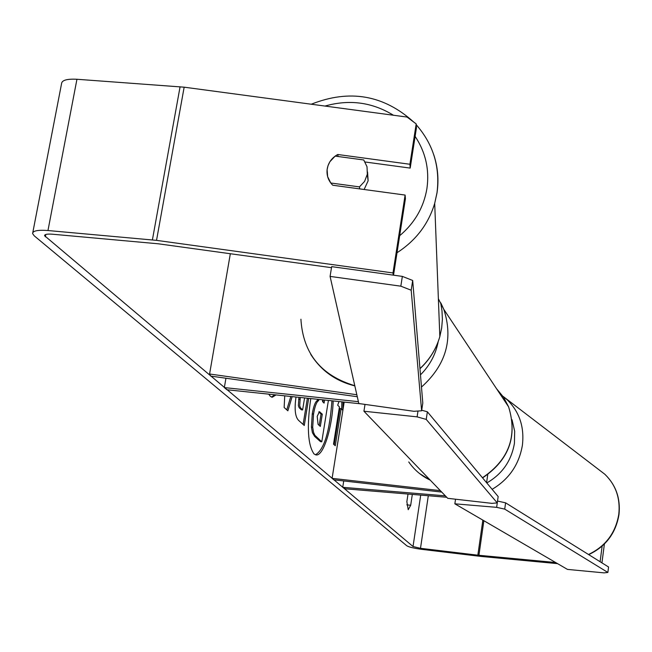 <?xml version="1.0" encoding="UTF-8"?>
<svg xmlns="http://www.w3.org/2000/svg" width="652" height="652" viewBox="0 0 652 652"><rect width="100%" height="100%" fill="white"/><g stroke="black" fill="none" stroke-linecap="round" stroke-linejoin="round"><path stroke-width="0.98" d="M343.734 480.948L342.732 487.313L345.633 488.845L446.726 497.272M344.183 402.088L332.096 478.348L333.84 479.823L441.738 492.081M440.344 490.638L332.096 478.348M342.732 487.313L445.349 495.838M230.335 253.734L209.585 373.995L356.831 394.737M361.444 403.898L226.912 389.749L224.345 387.59L358.396 401.665M225.942 378.225L224.345 387.59M357.288 396.734L210.677 376.082L209.585 373.995M367.557 171.973L368.135 180.791L364.126 189.496M367.337 174.19L364.59 181.411L359.439 186.888L330.76 182.992L327.638 176.651L327.108 169.634L328.029 165.616L329.904 161.704L335.152 156.105L363.751 159.976L367.011 166.725L367.337 174.19M359.741 188.901L359.439 186.888M315.429 454.794C324.158 449.668 329.659 431.673 331.941 400.801M310.76 398.568C306.717 426.783 307.825 445.267 314.085 454.004L316.081 454.933C323.408 456.376 332.365 427.565 333.18 400.931M555.643 562.513L477.843 555.186L420.491 548.308L413.026 546.523L44.572 235.722C44.638 234.337 47.205 233.832 52.266 234.198L158.24 243.791L331.501 267.679M230.254 254.215L229.716 253.644M292.153 396.612L287.858 410.817L284.142 407.484L284.728 395.829M412.317 494.403L410.687 505.276L408.225 509.701L406.856 501.698L408.005 494.045M334.183 444.754L339.937 408.535L341.159 408.665L342.87 410.369L343.058 401.966M341.159 408.665L335.275 445.748L333.522 444.151L339.431 406.946L337.695 405.218L338.95 401.534M308.673 398.348L304.272 425.487L298.608 420.401C295.16 416.905 294.288 409.114 296 397.019M276.032 394.916L272.218 397.247L270.384 396.367L268.705 394.15M557.59 563.646L481.054 556.433L421.705 549.343C414.036 548.316 409.065 547.126 406.791 545.773L34.222 235.82L32.6 233.571C32.722 230.808 37.84 229.797 47.963 230.531L156.529 240.36L392.993 272.952L393.246 275.136M32.804 232.536L61.549 83.692C61.81 80.229 66.944 78.753 76.944 79.267L184.157 87.181L407.052 117.067L416.188 123.904L409.912 164.263L337.752 154.5C331.632 157.906 328.086 162.951 327.108 169.634C326.546 175.657 328.429 180.857 332.732 185.225L405.112 195.07L392.993 272.952M405.112 195.07L405.422 198.738L393.531 275.168M416.188 123.904L416.432 127.947L410.19 168.094L409.912 164.263M365.087 161.989L410.19 168.094M602.138 546.131L600.101 561.731M604.396 544.012L601.935 562.872M410.687 505.276L406.824 504.835M338.103 156.504L337.752 154.5M328.404 400.426L321.778 441.803L320.523 441.665L314.639 436.408L312.414 432.724L311.42 427.084L312.267 413.833C313.628 406.033 315.348 401.567 317.418 400.45L317.418 399.268M322.968 402.031L323.31 399.888M311.42 427.084L312.699 427.223L313.547 413.971C314.908 406.163 316.619 401.705 318.689 400.589L318.689 399.407M321.778 441.803L314.802 435.234L313.473 432.17L312.699 427.223M322.577 399.815L322.577 401.656L324.077 403.107L324.566 400.026M317.418 400.45L318.689 400.589M341.672 409.179L341.835 401.836M290.825 396.473L286.774 409.847M307.377 398.217L303.123 424.452M298.975 397.329L298.404 405.593L299.081 407.557L301.314 409.79L302.618 409.929L304.574 397.924M300.279 397.467L299.716 405.731L300.385 407.696L302.618 409.929M274.671 394.778L271.517 397.084M317.206 416.375L318.07 424.362L320.328 426.441L322.292 414.175L319.407 411.697L317.206 416.375M319.211 425.414L321.037 414.044L322.292 414.175M321.037 414.044L318.795 411.917M454.86 503.817L567.46 569.4L604.102 572.88L607.86 572.448L504.721 509.114L496.645 507.346L454.86 503.817L455.536 499.204M496.645 507.346L497.533 501.062L505.602 502.839L504.721 509.114M607.86 572.448L608.569 567.004L505.602 502.839M363.938 411.233L447.728 498.315L491.918 503.36L497.256 502.904L426.229 419.407L417.109 416.864L363.938 411.233L365.006 404.403M417.109 416.864L417.989 411.029M497.256 502.904L498.161 496.547L427.37 411.795L426.229 419.407M421.714 410.206L427.37 411.795M330.083 276.407L331.664 266.644L402.349 276.391L400.833 286.179L411.192 290.221L421.624 410.793L413.89 411.298L358.82 403.531L330.083 276.407L400.833 286.179M411.192 290.221L412.683 280.474L422.798 403.05L421.624 410.793M412.683 280.474L402.349 276.391M397.019 252.74C415.846 240.572 428.405 224.125 434.697 203.391L437.011 192.853C438.926 179.928 437.867 167.295 433.833 154.956M415.12 136.374C425.617 152.234 429.554 169.593 426.938 188.444C423.808 207.246 414.713 223.008 399.668 235.722M440.833 303.824L441.983 310.694L442.398 319.407L441.665 328.111L439.831 336.595C436.212 348.983 429.587 359.651 419.953 368.6M354.794 385.707C320.98 375.568 303.017 353.408 300.914 319.227M324.965 106.064C349.366 99.145 372.186 102.201 393.433 115.241M420.711 495.104L413.026 546.523M45.811 234.484L45.363 236.823M184.157 87.181L156.529 240.36M428.307 495.732L420.491 548.308M482.855 520.117L477.843 555.186M483.865 520.703L478.927 555.3M76.944 79.267L47.963 230.531M180.082 86.757L152.405 239.887M312.243 413.979L313.522 414.118M312.267 413.833L313.547 413.971M314.639 436.408L315.91 436.547M298.592 399.26L299.904 399.399M299.594 408.201L300.898 408.339M298.616 399.105L299.928 399.244M318.812 411.901L320.034 412.031M588.487 554.493C605.545 546.384 615.651 532.953 618.797 514.2C620.427 498.234 615.79 484.933 604.877 474.281C615.928 485.055 620.631 498.446 619.001 514.444C615.879 533.181 605.781 546.58 588.699 554.624M502.912 396.269L507.215 399.823C519.408 411.795 524.477 426.905 522.407 445.161C519.114 464.566 509.025 479.285 492.121 489.318M486.799 482.945C502.203 474.086 511.412 460.866 514.428 443.303L514.673 431.225L512.024 419.725M482.447 477.737C508.894 459.872 517.615 436.253 508.617 406.872L503.515 397.158L496.547 388.714M440.801 302.887L443.784 309.317C453.49 339.04 446.058 364.957 421.477 387.052M420.467 374.867C429.864 365.413 435.781 354.313 438.217 341.55M408.747 461.934C414.248 469.896 421.42 475.976 430.263 480.165M487.745 474.615L486.596 482.7M419.961 368.739C429.603 359.765 436.221 349.056 439.831 336.595L434.697 203.391L437.003 192.731C440.23 166.961 433.311 144.288 416.237 124.719M354.835 385.878C335.739 381.143 321.045 370.629 310.735 354.338M368.135 180.791L367.28 174.524M413.702 122.038C383.702 94.956 349.553 89.022 311.257 104.222M44.572 235.722L44.67 235.201M502.92 396.277L604.877 474.281M438.372 298.779L443.784 309.317L508.617 406.872C517.688 436.408 509.008 460.084 482.578 477.892M430.32 480.222L419.489 473.491"/></g></svg>
